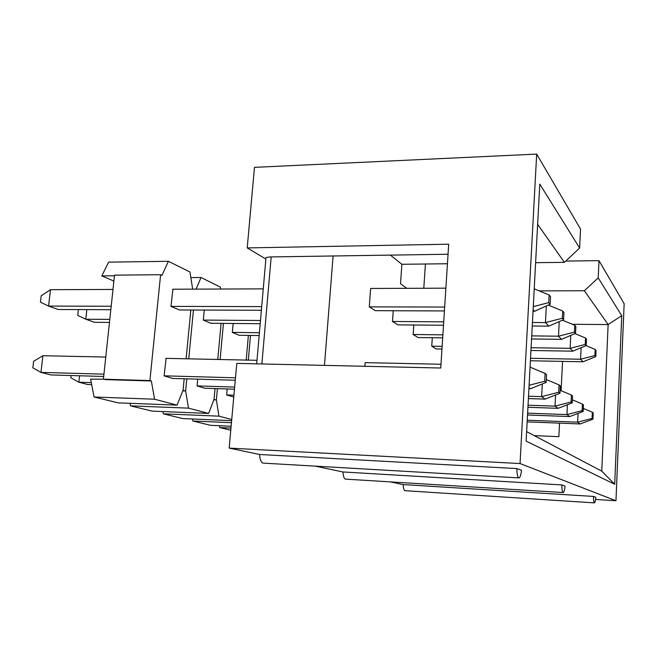 <?xml version="1.0" encoding="UTF-8"?>
<svg xmlns="http://www.w3.org/2000/svg" width="657" height="657" viewBox="0 0 657 657"><rect width="100%" height="100%" fill="white"/><g stroke="black" fill="none" stroke-linecap="round" stroke-linejoin="round"><path stroke-width="0.99" d="M248.305 360.126L250.498 335.415M246.186 360.077L248.379 335.39M231.625 420.677L182.81 418.566L163.289 413.828L218.929 416.152L216.375 399.899L217.41 388.648M220.103 359.519L223.437 323.392M218.929 416.152L231.732 419.519M233.169 323.474L232.348 332.442L239.214 335.275M227.199 388.96L226.649 394.988L233.646 397.05M208.606 413.434L152.161 411.118L130.538 405.862L188.51 408.145L208.606 413.434L214.067 399.234L215.053 388.574M217.754 359.469L221.097 323.367M196.057 289.129L201.017 277.5L220.374 287.101L220.662 289.031M188.51 408.145L185.644 390.964L186.81 378.859M188.74 358.845L193.445 310.005M204.278 310.047L203.317 320.14L210.93 323.285M197.708 379.171L197.067 385.955L204.828 388.246M177.012 405.123L118.178 402.856L94.082 397L154.576 399.218L177.012 405.123L183.081 390.217L184.19 378.785M186.12 358.788L190.834 309.997M154.576 399.218L151.348 380.978L149.911 380.567L160.604 274.716L161.992 275.373L168.389 261.305L189.955 272.006L192.69 289.146M172.898 289.22L171.001 306.441L179.492 309.956M166.114 358.361L164.11 375.886L172.766 378.457M230.96 428.06L219.742 427.543L230.763 430.22M219.742 427.543L219.454 425.72M231.445 422.714L192.879 421.014L210.585 425.317L231.124 426.245M192.879 421.014L192.542 418.985M163.289 413.828L162.895 411.561M190.842 277.583L201.017 277.5M130.538 405.862L130.07 403.316M113.891 281.065L101.786 275.907L108.619 262.143L168.389 261.305M160.604 274.716L114.523 275.143L103.404 379.179L149.911 380.567M94.082 397L90.584 379.163L103.404 379.179M101.786 275.907L114.449 275.792M104.915 379.59L151.348 380.978M182.818 390.866L185.644 390.964L182.917 390.628M213.845 399.809L216.375 399.899L213.927 399.604M592.975 419.166L593.255 412.966L592.335 412.21L592.056 418.443L592.975 419.166L580.147 423.962L527.152 421.868M580.147 423.962L577.643 422.18L527.243 420.217M592.056 418.443L577.643 422.18L578.053 413.401M583.301 408.416L592.335 412.21M595.784 356.579L596.063 350.468L595.16 349.409L594.889 355.544L595.784 356.579L583.038 361.793L530.404 360.759M583.038 361.793L580.591 359.239L530.536 358.295M594.889 355.544L580.591 359.239L581.125 347.709M586.085 345.639L595.16 349.409M583.161 411.454L583.465 404.926L582.439 404.088L582.135 410.65L583.161 411.454L569.726 416.563L527.522 414.994M569.726 416.563L566.942 414.592L527.62 413.146M582.135 410.65L566.942 414.592L567.418 404.728M572.37 399.858L582.439 404.088M586.2 345.59L586.496 339.168L585.502 337.985L585.206 344.44L586.2 345.59L572.855 351.167L530.946 350.485M441.964 349.023L436.092 348.924L431.748 346.19L432.306 337.723M572.855 351.167L570.136 348.333L531.094 347.725M442.136 346.354L431.748 346.19M585.206 344.44L570.136 348.333L570.761 335.407M574.957 333.616L585.502 337.985M572.231 402.864L572.559 395.974L571.418 395.038L571.089 401.969L572.231 402.864L558.13 408.334L527.932 407.283M233.925 395.185L226.657 394.931M558.13 408.334L555.017 406.133L528.039 405.213M571.089 401.969L555.017 406.133L555.576 394.988M560.125 390.299L571.418 395.038M575.532 333.362L575.861 326.586L574.744 325.272L574.423 332.089L575.532 333.362L561.53 339.357L531.554 338.979M442.678 337.854L418 337.542L413.171 334.495L413.82 325.001M259.162 335.53L239.033 335.275M259.408 332.705L232.356 332.393M561.53 339.357L558.499 336.195L531.727 335.883M442.875 334.848L413.171 334.495M574.423 332.089L558.499 336.195L559.222 321.602M562.449 320.181L574.744 325.272M559.978 393.239L560.339 385.938L559.058 384.887L558.696 392.229L559.978 393.239L545.146 399.119L528.392 398.585M234.467 389.19L204.549 388.238M91.651 384.632L87.734 384.509L78.865 382.21L70.833 377.791L71.079 375.533M79.571 375.771L78.865 382.21L91.257 382.596M234.656 387.072L197.075 385.897M545.146 399.119L541.655 396.639L528.515 396.228M558.696 392.229L541.655 396.639L542.304 383.951M546.304 379.549L559.058 384.887M563.599 319.68L563.952 312.51L562.704 311.032L562.343 318.243L563.599 319.68L548.866 326.143L532.244 326.003M443.491 325.256L397.871 324.87L392.484 321.47L393.239 310.753M260.197 323.704L210.741 323.285M109.464 322.423L94.501 322.3L85.788 319.22L77.756 315.385L78.397 309.578M86.839 309.611L85.788 319.22L109.793 319.401M260.476 320.501L203.325 320.082M548.866 326.143L545.466 322.595L532.433 322.497M443.713 321.848L392.484 321.47M562.343 318.243L545.466 322.595L546.32 305.99M548.308 305.086L562.704 311.032M440.978 364.257L365.161 362.631L364.881 366.294M546.164 382.382L546.558 374.621L545.105 373.431L544.702 381.241L546.164 382.382L530.511 388.739L528.918 388.689M235.272 380.247L172.479 378.448M103.691 376.469L50.819 374.95L40.964 372.396L32.85 367.83L33.606 361.317L42.886 355.716L40.964 372.396L103.937 374.153M256.986 360.307L165.851 358.352M105.769 357.063L42.886 355.716M235.493 377.816L164.119 375.829M530.511 388.739L528.975 387.646M529.099 385.273L544.702 381.241M530.059 367.14L545.105 373.431M445.881 288.168L370.647 288.456L369.283 306.868L444.666 307.049M550.139 304.257L550.533 296.652L549.121 294.977L548.726 302.631L550.139 304.257L534.609 311.27L533.032 311.27M444.411 310.942L375.344 310.679L369.283 306.868M261.379 310.26L179.287 309.956M110.828 309.702L58.251 309.504L48.577 306.096L40.463 302.171L41.202 295.765L50.466 289.688L48.577 306.096L111.197 306.244M263.252 288.866L172.709 289.22M112.988 289.45L50.466 289.688M261.7 306.605L171.009 306.392M534.609 311.27L533.114 309.71M533.279 306.614L548.726 302.631M534.223 288.834L549.121 294.977M516.845 468.581L521.543 470.289C520.82 475.758 519.835 478.288 518.587 477.877C517.527 476.875 516.944 473.779 516.845 468.581L259.564 454.488C259.852 459.259 260.977 462.134 262.931 463.111L264.065 463.177M593.468 496.429L595.809 497.283C595.431 501.119 594.93 502.975 594.322 502.868C593.78 502.309 593.493 500.158 593.468 496.429L403.176 484.579C403.308 488.094 403.907 490.13 404.958 490.689L405.344 490.713M561.809 484.923L565.036 486.098C564.527 490.598 563.854 492.75 563.008 492.536C562.269 491.806 561.866 489.276 561.809 484.923L342.979 471.964C343.176 476.013 343.972 478.403 345.368 479.117L346.009 479.158M572.37 324.287L608.127 324.566L584.344 290.747L539.167 290.879M584.344 290.747L598.207 277.886L621.744 315.672L614.697 484.258L526.134 441.118L539.783 184.083L579.63 248.059L580.533 229.096L536.679 154.099L520.057 463.555L229.153 448.107L259.564 454.488M526.635 431.608L601.755 471.151L608.127 324.566L621.744 315.672M265.871 259.022L247.213 247.911L254.481 167.354L536.679 154.099M390.34 481.893L403.176 484.579M315.081 466.117L342.979 471.964M247.213 247.911L448.706 244.19L440.74 368.019L236.791 363.387L229.153 448.107M520.057 463.555L615.962 500.741L595.562 499.451M615.962 500.741L624.15 303.69L598.987 260.657L565.734 261.067M598.207 277.886L598.987 260.657M256.682 363.838L265.88 258.94C265.042 257.758 266.808 257.084 271.185 256.92L448.066 254.243M447.45 263.744L401.887 264.286L390.398 255.121M535.611 262.685L564.371 262.34L537.648 224.349M534.215 435.599L558.861 436.675L559.526 423.149M561.119 390.718L562.556 361.391M406.757 288.316L400.524 283.684L401.887 264.286M333.107 255.984L324.459 365.382M614.697 484.258L601.755 471.151M579.63 248.059L564.371 262.34M423.79 288.251L425.424 264.007M271.185 256.92L261.872 363.962M518.587 477.877L262.931 463.111M594.322 502.868L404.958 490.689M563.008 492.536L345.368 479.117"/></g></svg>
